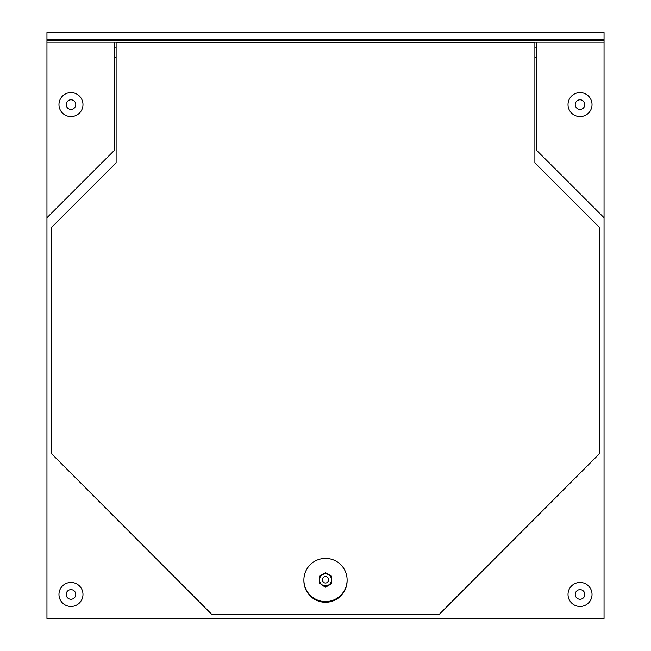 <?xml version="1.0" encoding="UTF-8"?>
<svg xmlns="http://www.w3.org/2000/svg" width="651" height="651" viewBox="0 0 651 651"><rect width="100%" height="100%" fill="white"/><g stroke="black" fill="none" stroke-linecap="round" stroke-linejoin="round"><path stroke-width="0.98" d="M584.834 594.436A4.801 4.801 0 0 1 577.632 598.595A4.801 4.801 0 0 1 577.632 590.278A4.801 4.801 0 0 1 584.834 594.436M592.036 594.436A12.003 12.003 0 0 1 580.033 606.447A12.003 12.003 0 0 1 568.022 594.436A12.003 12.003 0 0 1 580.033 582.433A12.003 12.003 0 0 1 592.036 594.436M66.166 594.436A4.801 4.801 0 0 0 73.368 598.595A4.801 4.801 0 0 0 73.368 590.278A4.801 4.801 0 0 0 66.166 594.436M58.964 594.436A12.003 12.003 0 0 1 70.967 582.433A12.003 12.003 0 0 1 82.978 594.436A12.003 12.003 0 0 1 70.967 606.447A12.003 12.003 0 0 1 58.964 594.436M46.953 217.743L46.953 42.152L114.194 42.152L114.194 150.503L46.953 217.743L46.953 618.45L604.047 618.45L604.047 42.152L536.806 42.152L536.806 150.503L604.047 217.743M46.953 42.152L46.953 39.272L604.047 39.272L604.047 42.152M604.047 39.272L604.047 32.55L46.953 32.55L46.953 39.272M438.888 614.69L599.237 453.942L438.888 614.69L212.112 614.69L51.763 453.942L212.112 614.69M599.237 453.942L599.237 227.199L534.886 162.856L534.886 42.868L116.114 42.868L116.114 162.856L51.763 227.199L51.763 453.942M438.888 614.267L212.112 614.267M66.166 104.583A4.801 4.801 0 0 0 73.368 108.75A4.801 4.801 0 0 0 73.368 100.425A4.801 4.801 0 0 0 66.166 104.583M82.978 104.583A12.003 12.003 0 0 1 64.97 114.983A12.003 12.003 0 0 1 64.97 94.192A12.003 12.003 0 0 1 82.978 104.583M584.834 104.583A4.801 4.801 0 0 1 577.632 108.75A4.801 4.801 0 0 1 577.632 100.425A4.801 4.801 0 0 1 584.834 104.583M568.022 104.583A12.003 12.003 0 0 1 586.03 94.192A12.003 12.003 0 0 1 586.03 114.983A12.003 12.003 0 0 1 568.022 104.583M114.194 47.922L116.114 47.922M534.886 47.922L536.806 47.922M536.806 42.152L114.194 42.152M604.047 40.232L46.953 40.232M68.331 39.272L68.331 40.232M170.139 39.272L170.139 40.232M271.955 39.272L271.955 40.232M373.764 39.272L373.764 40.232M475.58 39.272L475.58 40.232M577.388 39.272L577.388 40.232M322.31 579.805A3.19 3.19 180 0 1 325.5 576.615A3.19 3.19 180 0 1 328.69 579.805A3.19 3.19 180 0 1 325.5 582.995A3.19 3.19 180 0 1 322.31 579.805L322.31 579.984M331.741 583.491L328.625 585.282A6.241 6.241 -0 0 0 331.741 579.878L331.741 583.573L325.5 587.178L322.375 585.282A6.241 6.241 -0 0 0 328.625 585.282L325.5 587.096M328.625 574.475L331.741 576.281L331.741 579.878A6.241 6.241 -0 0 0 322.375 574.475L325.5 572.685L328.625 574.475M319.259 583.491L319.259 579.878A6.241 6.241 -0 0 0 322.375 585.282L325.5 587.178M319.259 579.878L319.259 576.281L322.375 574.475A6.241 6.241 -0 0 0 319.259 579.878M331.505 579.878A6.005 6.005 180 0 1 325.5 585.884A6.005 6.005 180 0 1 319.495 579.878L319.495 579.846A6.005 6.005 -0 0 0 325.5 585.843A6.005 6.005 -0 0 0 331.505 579.846A6.005 6.005 -0 0 0 325.5 573.84A6.005 6.005 -0 0 0 319.495 579.846A6.005 6.005 0 0 1 325.5 573.84A6.005 6.005 0 0 1 331.505 579.846L331.505 579.878M303.887 580.578A21.613 21.605 -0 0 0 325.5 602.183A21.613 21.605 -0 0 0 347.113 580.578A21.613 21.605 180 0 1 325.5 602.183A21.613 21.605 180 0 1 303.887 580.578L303.887 580.489A21.613 21.605 -0 0 0 325.5 602.102A21.613 21.605 -0 0 0 347.113 580.489L347.113 580.659A21.613 21.605 180 0 1 325.5 602.265A21.613 21.605 180 0 1 303.887 580.659L303.887 580.578M303.887 579.992L303.887 580.155A21.613 21.605 -0 0 0 325.5 601.76A21.613 21.605 -0 0 0 347.113 580.155L347.113 580.407A21.613 21.605 180 0 1 325.5 602.012A21.613 21.605 180 0 1 303.887 580.407A21.613 21.605 -0 0 0 325.5 602.012A21.613 21.605 -0 0 0 347.113 580.407L347.113 580.489A21.613 21.605 180 0 1 325.5 602.102A21.613 21.605 180 0 1 303.887 580.489L303.887 580.326A21.613 21.605 -0 0 0 325.5 601.931A21.613 21.605 -0 0 0 347.113 580.326A21.613 21.605 -0 0 1 325.5 601.931A21.613 21.605 -0 0 1 303.887 580.326L303.887 580.236A21.613 21.605 -0 0 0 325.5 601.85A21.613 21.605 -0 0 0 347.113 580.236A21.613 21.605 -0 0 1 325.5 601.85A21.613 21.605 -0 0 1 303.887 580.236L303.887 580.155A21.613 21.605 -0 0 0 325.5 601.76A21.613 21.605 -0 0 0 347.113 580.155L347.113 580.074A21.613 21.605 -0 0 1 325.5 601.679A21.613 21.605 -0 0 1 303.887 580.074A21.613 21.605 -0 0 0 325.5 601.679A21.613 21.605 -0 0 0 347.113 580.074L347.113 579.992A21.613 21.605 -0 0 0 325.5 558.379A21.613 21.605 -0 0 0 303.887 579.992A21.613 21.605 -0 0 0 325.5 601.597A21.613 21.605 -0 0 0 347.113 579.992M114.194 57.524L116.114 57.524M534.886 57.524L536.806 57.524M73.612 39.272L73.612 40.232M175.42 39.272L175.42 40.232M277.236 39.272L277.236 40.232M379.045 39.272L379.045 40.232M480.861 39.272L480.861 40.232M582.669 39.272L582.669 40.232"/></g></svg>

